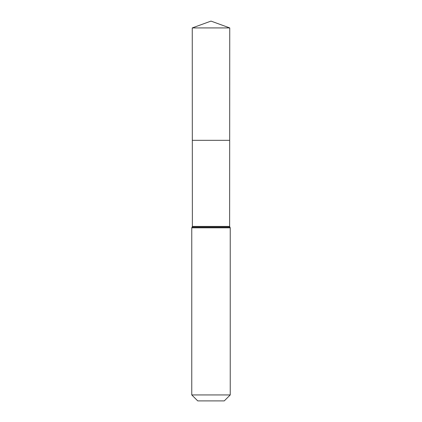 <?xml version="1.0" encoding="UTF-8"?>
<svg xmlns="http://www.w3.org/2000/svg" width="422" height="422" viewBox="0 0 422 422"><rect width="100%" height="100%" fill="white"/><g stroke="black" fill="none" stroke-linecap="round" stroke-linejoin="round"><path stroke-width="0.63" d="M230.233 394.939L224.267 400.9L197.733 400.9L191.767 394.939L230.233 394.939L230.233 227.827L229.927 227.126L192.073 227.126L229.927 227.126L229.626 226.424L192.374 226.424L192.321 140.331L229.679 140.331L192.321 140.331L192.253 27.926L211 21.1L229.747 27.926L192.253 27.926L211 21.1M191.767 394.939L191.767 227.827L192.374 226.424M229.626 226.424L229.747 27.926M230.233 227.827L191.767 227.827"/></g></svg>
